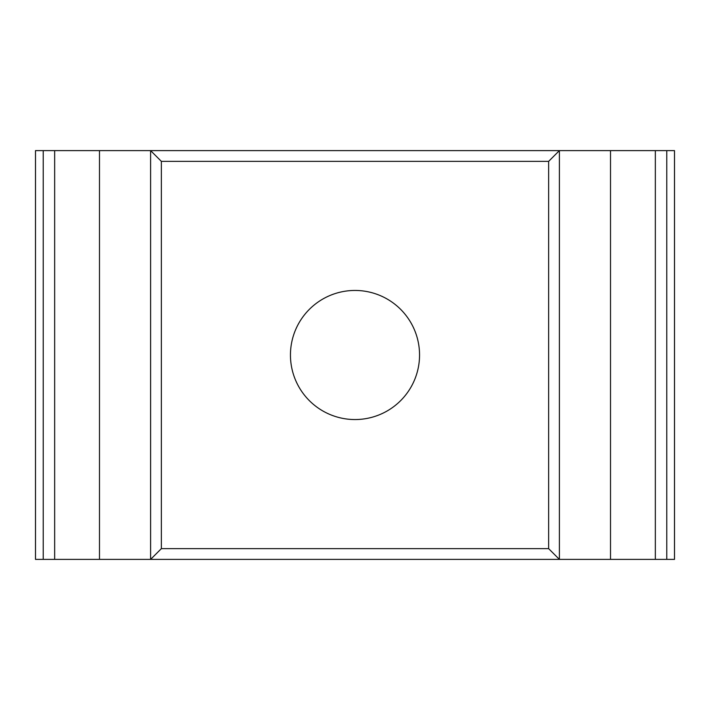 <?xml version="1.0" encoding="UTF-8"?>
<svg xmlns="http://www.w3.org/2000/svg" width="710" height="710" viewBox="0 0 710 710"><rect width="100%" height="100%" fill="white"/><g stroke="black" fill="none" stroke-linecap="round" stroke-linejoin="round"><path stroke-width="1.06" d="M150.609 559.391L99.489 559.391L99.489 150.609L610.511 150.609L610.511 559.391L150.609 559.391L161.365 548.635L161.365 161.365L150.609 150.609L150.609 559.391M655.339 150.609L655.339 559.391L674.5 559.391L674.5 150.609L610.511 150.609M43.23 150.609L35.5 150.609L35.5 559.391L43.23 559.391L43.23 150.609L99.489 150.609M655.339 559.391L610.511 559.391M43.23 559.391L99.489 559.391M559.391 559.391L559.391 150.609L548.635 161.365L548.635 548.635L559.391 559.391M355 419.548A64.548 64.548 0 0 0 419.548 355A64.548 64.548 0 0 0 355 290.452A64.548 64.548 0 0 0 290.452 355A64.548 64.548 0 0 0 355 419.548M54.661 559.391L54.661 150.609M666.77 150.609L666.77 559.391M548.635 548.635L161.365 548.635M161.365 161.365L548.635 161.365"/></g></svg>
